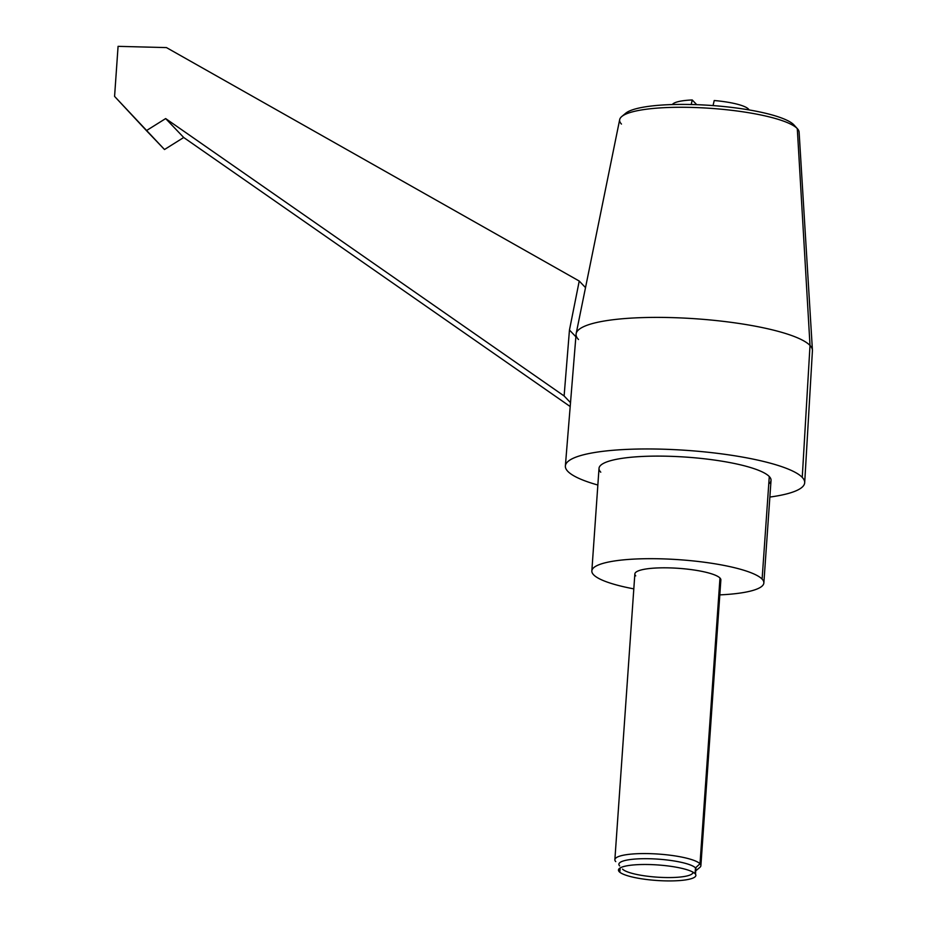 <?xml version="1.0" encoding="UTF-8"?>
<svg xmlns="http://www.w3.org/2000/svg" width="927" height="927" viewBox="0 0 927 927"><rect width="100%" height="100%" fill="white"/><g stroke="black" fill="none" stroke-linecap="round" stroke-linejoin="round"><path stroke-width="1.39" d="M600.766 472.191A86.211 17.289 4 0 1 667.718 456.235A86.211 17.289 4 0 1 769.283 476.536A86.211 17.289 4 0 1 771.032 480.383L763.86 582.956A86.211 17.289 -176 0 1 719.816 594.879A86.211 17.289 -176 0 0 762.11 579.108A86.211 17.289 -176 0 0 660.545 558.807A86.211 17.289 -176 0 0 593.593 574.775A86.211 17.289 -176 0 0 633.801 588.865A86.211 17.289 -176 0 1 593.593 574.775A86.211 17.289 -176 0 1 591.843 570.928L599.016 468.355A86.211 17.289 4 0 1 676.93 456.571A86.211 17.289 4 0 1 769.283 476.536A86.211 17.289 4 0 1 768.761 483.94M635.725 575.852A43.105 8.644 4 0 1 669.201 567.88A43.105 8.644 4 0 1 719.978 578.031L700.001 863.779A43.105 8.644 -176 0 0 653.825 853.802A43.105 8.644 -176 0 0 614.868 859.688A43.105 8.644 -176 0 0 615.713 861.577M614.868 859.688L634.856 573.94A43.105 8.644 4 0 1 673.802 568.042A43.105 8.644 4 0 1 719.978 578.031A43.105 8.644 4 0 1 720.858 579.954L700.882 865.702A43.105 8.644 -176 0 0 700.001 863.779L719.978 578.031M622.55 869.12L622.562 869.12A35.608 7.138 -176 0 0 661.751 877.417A35.608 7.138 -176 0 0 692.851 872.075M749.016 109.907A38.61 7.74 -176 0 0 714.219 100.533A38.61 7.74 4 0 1 748.935 109.734L749.028 109.907M696.733 104.67L692.237 99.965A38.61 7.74 -176 0 0 672.376 104.554L672.492 104.392A38.61 7.74 4 0 1 692.237 99.965L691.206 104.508L692.237 99.965L696.733 104.67M713.06 105.585L714.219 100.533L713.06 105.585M793.871 124.832A86.211 17.289 4 0 1 794.057 125.029L797.463 128.795A89.965 18.03 -176 0 0 797.29 128.598L810.013 345.458A118.459 23.743 -176 0 0 684.682 318.112A118.459 23.743 -176 0 0 576.165 333.593L619.688 119.583A89.965 18.03 4 0 1 702.098 107.822A89.965 18.03 4 0 1 797.29 128.598L793.871 124.832A86.211 17.289 -176 0 0 705.945 105.11A86.211 17.289 -176 0 0 624.195 114.913A86.211 17.289 4 0 1 625.679 113.256A86.211 17.289 4 0 1 710.372 105.4A86.211 17.289 4 0 1 793.871 124.832L797.29 128.598A89.965 18.03 -176 0 0 710.152 108.308A89.965 18.03 -176 0 0 621.774 116.512A89.965 18.03 -176 0 0 621.449 124.067M576.165 333.593A118.459 23.743 -176 0 0 578.494 339.502M565.366 465.945L576.084 334.16A118.459 23.743 4 0 1 683.257 318.042A118.459 23.743 4 0 1 810.013 345.458L802.249 477.382A119.954 24.044 -176 0 0 673.894 449.618A119.954 24.044 -176 0 0 565.366 465.945A119.954 24.044 -176 0 0 567.799 471.345A119.954 24.044 -176 0 0 597.857 485.03A119.954 24.044 -176 0 1 567.799 471.345A119.954 24.044 -176 0 1 660.951 449.143A119.954 24.044 -176 0 1 802.249 477.382L810.013 345.458L797.29 128.598A89.965 18.03 4 0 1 799.109 132.132L812.423 350.116A118.459 23.743 -176 0 0 810.013 345.458A118.459 23.743 4 0 1 812.423 350.684L804.694 482.677A119.954 24.044 -176 0 0 802.249 477.382A119.954 24.044 -176 0 1 769.862 497.057A119.954 24.044 -176 0 0 804.694 482.677M763.86 582.956A86.211 17.289 -176 0 0 762.11 579.108L769.283 476.536L762.11 579.108A86.211 17.289 -176 0 0 669.757 559.155A86.211 17.289 -176 0 0 591.843 570.928M699.769 867.463A43.105 8.644 -176 0 0 700.882 865.702M615.655 861.519L615.748 861.612A43.105 8.644 4 0 1 615.655 861.519A43.105 8.644 4 0 1 649.445 853.64A43.105 8.644 4 0 1 700.001 863.779L695.493 867.881L700.001 863.779A43.105 8.644 4 0 1 699.839 867.405L696.223 870.418M564.114 395.968L165.655 118.575L146.431 130.614L114.577 96.396L118.077 46.35L166.454 47.59L579.236 281.043L569.456 330.035L564.114 395.968L165.655 118.575L183.708 137.497L164.496 149.525L183.708 137.497L570.198 406.547L183.708 137.497L165.655 118.575L146.431 130.614L164.496 149.525L114.577 96.396L118.077 46.35L166.454 47.59L579.236 281.043L585.516 287.625L579.236 281.043L569.456 330.035L575.876 336.768L569.456 330.035L564.114 395.968L570.522 402.666L564.114 395.968M620.117 867.962L619.815 872.249A38.795 7.775 -176 0 1 618.471 870.001A38.795 7.775 -176 0 1 654.74 864.764A38.795 7.775 -176 0 1 695.505 874.196L695.968 867.44M695.493 867.881A38.795 7.775 -176 0 0 649.792 858.75A38.795 7.775 -176 0 0 619.665 865.934A38.795 7.775 -176 0 1 649.792 858.75A38.795 7.775 -176 0 1 695.493 867.881L695.088 873.686L695.493 867.881A38.795 7.775 -176 0 0 653.929 858.9A38.795 7.775 -176 0 0 618.877 864.196M618.842 871.218A38.795 7.775 -176 0 0 659.607 880.65A38.795 7.775 -176 0 0 695.876 875.412A38.795 7.775 -176 0 0 694.52 873.164M621.774 116.512L625.679 113.256M692.029 873.906L693.663 872.55"/></g></svg>
